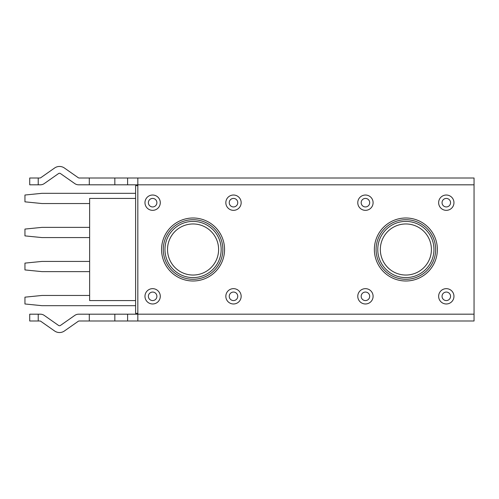 <?xml version="1.0" encoding="UTF-8"?>
<svg xmlns="http://www.w3.org/2000/svg" width="499" height="499" viewBox="0 0 499 499"><rect width="100%" height="100%" fill="white"/><g stroke="black" fill="none" stroke-linecap="round" stroke-linejoin="round"><path stroke-width="0.75" d="M193.063 219.71A29.79 29.79 0 0 1 218.868 264.395A29.79 29.79 0 0 1 167.265 264.395A29.79 29.79 0 0 1 193.063 219.71M435.658 249.5A29.79 29.79 0 0 1 390.973 275.298A29.79 29.79 0 0 1 390.973 223.702A29.79 29.79 0 0 1 435.658 249.5M58.533 173.577A1.703 1.703 0 0 1 60.485 173.577A1.703 1.703 0 0 0 58.533 173.577L44.268 183.576A6.811 6.811 0 0 1 40.357 184.811L38.23 184.811L40.357 184.811M38.23 178L29.715 178L29.715 184.811L38.23 184.811L38.23 178L39.82 178A1.703 1.703 0 0 0 40.799 177.688L54.622 168.001A8.514 8.514 0 0 1 64.396 168.001L78.224 177.688A1.703 1.703 0 0 0 79.198 178L89.302 178L89.302 184.811L78.661 184.811A6.811 6.811 0 0 1 74.75 183.576L60.485 173.577L74.75 183.576M137.824 178L474.05 178L474.05 321L127.607 321L127.607 314.189L137.824 314.189L137.824 178L89.302 178M64.396 168.001L78.224 177.688A1.703 1.703 0 0 0 79.198 178M474.05 184.823L89.302 184.811M127.607 321L79.198 321A1.703 1.703 0 0 0 78.224 321.312L64.396 330.999A8.514 8.514 0 0 1 54.622 330.999L40.799 321.312A1.703 1.703 0 0 0 39.82 321L38.23 321L38.23 314.189L40.357 314.189A6.811 6.811 0 0 1 44.268 315.424L58.533 325.423A1.703 1.703 0 0 0 60.485 325.423L74.75 315.424A6.811 6.811 0 0 1 78.661 314.189L127.607 314.189M193.063 280.993A31.493 31.493 0 0 1 165.787 233.75A31.493 31.493 0 0 1 220.34 233.75A31.493 31.493 0 0 1 193.063 280.993M405.868 280.993A31.493 31.493 0 0 1 378.591 233.75A31.493 31.493 0 0 1 433.144 233.75A31.493 31.493 0 0 1 405.868 280.993M127.607 178L127.607 184.811M114.839 178L114.839 184.811M474.05 314.177L137.824 314.177L137.824 321M40.357 314.189L29.715 314.189L29.715 321L38.23 321M40.799 321.312A1.703 1.703 0 0 0 39.82 321M58.533 325.423A1.703 1.703 0 0 0 60.485 325.423L74.75 315.424M78.224 321.312L64.396 330.999M89.302 321L89.302 314.189M114.839 321L114.839 314.189M137.824 185.659L135.609 185.659L135.609 313.341L137.824 313.341M357.777 296.319A7.66 7.66 0 0 0 369.266 302.949A7.66 7.66 0 0 0 369.266 289.682A7.66 7.66 0 0 0 357.777 296.319M438.64 296.319A7.66 7.66 0 0 0 450.129 302.949A7.66 7.66 0 0 0 450.129 289.682A7.66 7.66 0 0 0 438.64 296.319M438.64 202.681A7.66 7.66 0 0 0 450.129 209.318A7.66 7.66 0 0 0 450.129 196.051A7.66 7.66 0 0 0 438.64 202.681M357.777 202.681A7.66 7.66 0 0 0 369.266 209.318A7.66 7.66 0 0 0 369.266 196.051A7.66 7.66 0 0 0 357.777 202.681M160.291 296.319A7.66 7.66 0 0 0 148.802 289.682A7.66 7.66 0 0 0 148.802 302.949A7.66 7.66 0 0 0 160.291 296.319M160.291 202.681A7.66 7.66 0 0 0 148.802 196.051A7.66 7.66 0 0 0 148.802 209.318A7.66 7.66 0 0 0 160.291 202.681M241.16 202.681A7.66 7.66 0 0 0 229.665 196.051A7.66 7.66 0 0 0 229.665 209.318A7.66 7.66 0 0 0 241.16 202.681M241.16 296.319A7.66 7.66 0 0 0 229.665 289.682A7.66 7.66 0 0 0 229.665 302.949A7.66 7.66 0 0 0 241.16 296.319M89.639 295.464L41.972 295.464L24.95 297.167L24.95 303.978L41.972 305.681L135.609 305.681M89.639 227.369L41.972 227.369L24.95 229.072L24.95 235.884L41.972 237.58L89.639 237.58M89.639 261.42L41.972 261.42L24.95 263.116L24.95 269.928L41.972 271.631L89.639 271.631M135.609 193.319L41.972 193.319L24.95 195.022L24.95 201.833L41.972 203.536L89.639 203.536M135.609 300.573L89.639 300.573L89.639 198.427L135.609 198.427M193.063 221.406A28.094 28.094 0 0 0 168.737 263.547A28.094 28.094 0 0 0 217.396 263.547A28.094 28.094 0 0 0 193.063 221.406M193.063 223.957A25.543 25.543 0 0 1 215.188 262.268A25.543 25.543 0 0 1 170.945 262.268A25.543 25.543 0 0 1 193.063 223.957M433.962 249.5A28.094 28.094 0 0 0 391.821 225.168A28.094 28.094 0 0 0 391.821 273.832A28.094 28.094 0 0 0 433.962 249.5M431.41 249.5A25.543 25.543 0 0 1 393.1 271.618A25.543 25.543 0 0 1 393.1 227.382A25.543 25.543 0 0 1 431.41 249.5M361.176 296.319A4.254 4.254 0 0 1 367.563 292.632A4.254 4.254 0 0 1 367.563 300.005A4.254 4.254 0 0 1 361.176 296.319M442.045 296.319A4.254 4.254 0 0 1 448.426 292.632A4.254 4.254 0 0 1 448.426 300.005A4.254 4.254 0 0 1 442.045 296.319M442.045 202.681A4.254 4.254 0 0 1 448.426 198.995A4.254 4.254 0 0 1 448.426 206.368A4.254 4.254 0 0 1 442.045 202.681M361.176 202.681A4.254 4.254 0 0 1 367.563 198.995A4.254 4.254 0 0 1 367.563 206.368A4.254 4.254 0 0 1 361.176 202.681M156.886 296.319A4.254 4.254 0 0 1 150.505 300.005A4.254 4.254 0 0 1 150.505 292.632A4.254 4.254 0 0 1 156.886 296.319M156.886 202.681A4.254 4.254 0 0 1 150.505 206.368A4.254 4.254 0 0 1 150.505 198.995A4.254 4.254 0 0 1 156.886 202.681M237.755 202.681A4.254 4.254 0 0 1 231.368 206.368A4.254 4.254 0 0 1 231.368 198.995A4.254 4.254 0 0 1 237.755 202.681M237.755 296.319A4.254 4.254 0 0 1 231.368 300.005A4.254 4.254 0 0 1 231.368 292.632A4.254 4.254 0 0 1 237.755 296.319"/></g></svg>
